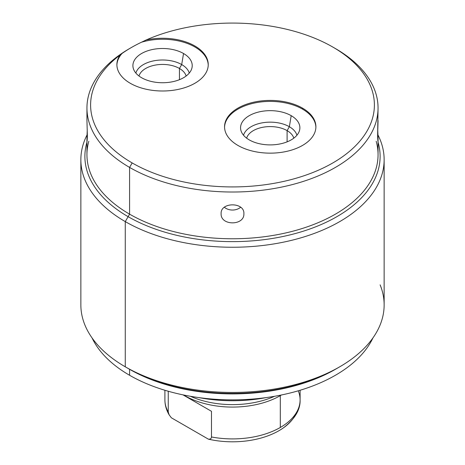 <?xml version="1.0" encoding="UTF-8"?>
<svg xmlns="http://www.w3.org/2000/svg" width="465" height="465" viewBox="0 0 465 465"><rect width="100%" height="100%" fill="white"/><g stroke="black" fill="none" stroke-linecap="round" stroke-linejoin="round"><path stroke-width="0.7" d="M92.07 337.945A145.557 84.037 0 0 0 129.578 375.261A145.557 84.037 0 0 0 372.93 337.945A145.557 84.037 180 0 1 129.578 375.261A145.557 84.037 180 0 1 92.07 337.945M88.827 141.255A145.557 84.037 0 0 0 129.578 214.15L125.271 221.607A151.642 87.554 180 0 1 87.048 134.943A151.642 87.554 0 0 0 80.858 159.698A151.642 87.554 0 0 0 125.271 221.607L125.271 366.809L125.271 221.607A151.642 87.554 0 0 0 290.532 240.585A151.642 87.554 0 0 0 384.142 159.698L384.142 304.9A151.642 87.554 180 0 1 290.532 385.787A151.642 87.554 180 0 1 125.271 366.809L129.578 369.291L125.271 366.809A151.642 87.554 0 0 0 339.729 366.804L335.422 369.291A145.557 84.037 180 0 1 129.578 369.291A145.557 84.037 180 0 1 129.572 369.291A145.557 84.037 0 0 0 129.578 369.291L129.578 375.261L129.578 369.291A145.557 84.037 0 0 0 336.149 368.873M339.729 366.804A151.642 87.554 0 0 0 380.114 284.847M384.142 159.698A151.642 87.554 0 0 0 377.952 134.943A151.642 87.554 180 0 1 309.952 234.97A151.642 87.554 180 0 1 125.271 221.607L129.578 214.15A145.557 84.037 0 0 0 298.838 229.53A145.557 84.037 0 0 0 376.173 141.255M125.271 366.804A151.642 87.554 0 0 0 125.271 366.809A151.642 87.554 180 0 1 80.858 304.9L80.858 159.698M378.057 107.985L377.609 136.437L378.057 139.163L378.057 154.729A145.557 84.037 180 0 1 288.201 232.366A145.557 84.037 180 0 1 129.578 214.15L129.578 167.406A145.557 84.037 0 0 0 288.201 185.622A145.557 84.037 0 0 0 378.057 107.985A145.557 84.037 0 0 0 335.422 48.563L335.422 48.563A145.557 84.037 180 0 1 335.422 167.406A145.557 84.037 180 0 1 129.578 167.406L132.165 162.93A141.901 81.927 0 0 0 332.835 162.93A141.901 81.927 0 0 0 332.841 47.075A141.901 81.927 0 0 0 332.835 47.07A141.901 81.927 0 0 0 146.039 40.042A45.675 26.371 180 0 1 207.896 61.38A45.675 26.371 180 0 1 156.943 90.797A45.675 26.371 180 0 1 119.982 55.085A141.901 81.927 0 0 0 132.165 162.93A141.901 81.927 0 0 0 332.835 162.93A141.901 81.927 0 0 0 332.835 47.07A141.901 81.927 0 0 0 146.039 40.042L141.511 42.216A143.115 82.63 0 0 0 131.299 47.57A143.115 82.63 0 0 0 122.033 53.463L119.982 55.085A141.901 81.927 0 0 0 132.165 162.93L129.578 167.406A145.557 84.037 180 0 1 129.578 48.563L131.299 47.57M243.887 213.644C244.59 201.926 220.41 201.926 221.113 213.644C220.41 225.92 244.59 225.92 243.887 213.644C244.59 201.926 220.41 201.926 221.113 213.644C220.41 225.92 244.59 225.92 243.887 213.644M378.057 139.163L377.754 129.863L378.039 137.919L377.906 141.255L377.609 136.437L378.057 120.563M332.841 47.075L335.422 48.563A145.557 84.037 0 0 0 334.114 47.819A145.557 84.037 180 0 1 335.422 48.563M302.523 108.136A45.675 26.371 180 0 1 302.523 145.429A45.675 26.371 180 0 1 237.929 145.429A45.675 26.371 180 0 1 237.929 108.136A45.675 26.371 180 0 1 302.523 108.136L302.523 109.13A45.675 26.371 180 0 1 315.892 127.276A45.675 26.371 180 0 0 302.523 109.13L302.523 108.136A45.675 26.371 0 0 0 252.745 102.416A45.675 26.371 0 0 0 224.549 126.782A45.675 26.371 0 0 0 237.929 145.429A45.675 26.371 0 0 0 287.701 151.142A45.675 26.371 0 0 0 315.898 126.782A45.675 26.371 0 0 0 302.523 108.136M224.554 127.276A45.675 26.371 180 0 1 253.14 103.317A45.675 26.371 180 0 1 302.523 109.13A45.675 26.371 180 0 0 253.14 103.317A45.675 26.371 180 0 0 224.554 127.276M291.195 115.669A29.661 17.124 0 0 0 249.252 115.669A29.661 17.124 0 0 0 249.252 139.884A29.661 17.124 0 0 0 291.195 139.884A29.661 17.124 0 0 0 291.195 115.669A29.661 17.124 0 0 0 256.843 112.495A29.661 17.124 0 0 0 240.899 130.351A29.661 17.124 0 0 0 249.252 139.884A29.661 17.124 0 0 0 279.477 144.045A29.661 17.124 0 0 0 299.547 130.351A29.661 17.124 0 0 0 291.195 115.669L289.358 126.724L291.195 115.669M243.526 135.234A27.057 15.624 180 0 1 261.94 122.9A27.057 15.624 180 0 1 289.358 126.724A27.057 15.624 180 0 1 296.92 135.234A27.057 15.624 0 0 0 289.358 126.724L287.103 130.624A23.872 13.781 180 0 1 293.793 138.169A23.872 13.781 0 0 0 287.103 130.624L289.358 126.724A27.057 15.624 0 0 0 261.94 122.9A27.057 15.624 0 0 0 243.526 135.234M246.653 138.169A23.872 13.781 180 0 1 262.882 127.253A23.872 13.781 180 0 1 287.103 130.624A23.872 13.781 0 0 0 262.882 127.253A23.872 13.781 0 0 0 246.653 138.169M287.103 141.854L287.103 130.624L287.103 141.854M141.511 42.216A45.675 26.371 180 0 1 208.233 65.123A45.675 26.371 180 0 0 141.511 42.216L146.039 40.042A45.675 26.371 0 0 1 208.239 64.623A45.675 26.371 0 0 1 162.564 90.995A45.675 26.371 0 0 1 116.889 64.623A45.675 26.371 0 0 1 119.982 55.085L122.033 53.463A143.115 82.63 180 0 1 141.511 42.216M116.895 65.123A45.675 26.371 180 0 1 122.033 53.463A45.675 26.371 180 0 0 116.895 65.123M183.536 53.51A29.661 17.124 0 0 0 141.593 53.51A29.661 17.124 0 0 0 141.593 77.725A29.661 17.124 0 0 0 183.536 77.725A29.661 17.124 0 0 0 183.536 53.51A29.661 17.124 0 0 0 149.184 50.336A29.661 17.124 0 0 0 133.24 68.192A29.661 17.124 0 0 0 141.593 77.725A29.661 17.124 0 0 0 171.818 81.886A29.661 17.124 0 0 0 191.888 68.192A29.661 17.124 0 0 0 183.536 53.51L181.699 64.571L183.536 53.51M135.867 73.075A27.057 15.624 180 0 1 154.281 60.741A27.057 15.624 180 0 1 181.699 64.571A27.057 15.624 180 0 1 189.261 73.075A27.057 15.624 0 0 0 181.699 64.571L179.444 68.465A23.872 13.781 180 0 1 186.134 76.016A23.872 13.781 0 0 0 179.444 68.465L181.699 64.571A27.057 15.624 0 0 0 154.281 60.741A27.057 15.624 0 0 0 135.867 73.075M138.994 76.016A23.872 13.781 180 0 1 155.223 65.1A23.872 13.781 180 0 1 179.444 68.465A23.872 13.781 0 0 0 155.223 65.1A23.872 13.781 0 0 0 138.994 76.016M179.444 79.701L179.444 68.465L179.444 79.701M130.444 48.069A145.557 84.037 0 0 0 86.943 107.985A145.557 84.037 0 0 0 129.578 167.406L129.578 214.15A145.557 84.037 180 0 1 86.943 154.729L86.943 139.163L87.391 136.437L86.943 120.563L87.391 136.437L87.095 141.255L86.961 137.919L87.246 129.863L86.943 139.163M240.632 207.256A11.387 9.3 0 0 1 224.368 207.256A11.387 9.3 0 0 0 240.632 207.256M266.096 397.604A106.578 61.531 180 0 1 198.904 397.604A106.578 61.531 180 0 0 266.096 397.604M274.577 396.285A68.512 39.554 180 0 1 190.423 396.285A68.512 39.554 0 0 0 274.577 396.285M280.412 395.192L280.302 395.651A67.599 39.031 180 0 1 183.576 394.983A67.599 39.031 0 0 0 280.302 395.651L280.412 395.192M281.424 394.983A67.599 39.031 180 0 1 280.302 395.651A67.599 39.031 0 0 0 281.424 394.983M296.606 412.263A65.739 37.956 180 0 1 208.396 439.163A65.739 37.956 180 0 0 283.423 427.858C294.903 418.988 300.46 409.659 300.099 399.877A67.599 39.031 180 0 1 280.302 427.475L280.302 395.651L280.302 427.475A67.599 39.031 0 0 0 300.099 399.877A67.599 39.031 0 0 0 298.251 390.809M208.396 439.163L171.341 417.773L169.161 414.85L171.341 417.773L208.396 439.163C210.343 439.309 211.372 438.576 211.482 436.972A67.599 39.031 0 0 0 280.302 427.475A67.599 39.031 180 0 1 211.482 436.972C211.372 438.576 210.343 439.309 208.396 439.163M168.249 412.007L168.249 391.245L168.249 412.007A67.599 39.031 180 0 1 164.901 399.877A67.599 39.031 0 0 0 168.249 412.007L169.161 414.85M211.482 411.31L211.482 436.972L211.482 411.31L182.995 394.866L211.482 411.31M86.943 142.226A147.614 85.223 0 0 0 84.886 156.409A147.614 85.223 0 0 0 128.125 216.673A147.614 85.223 0 0 0 288.986 235.145A147.614 85.223 0 0 0 380.114 156.409A147.614 85.223 0 0 0 378.057 142.226M338.288 367.629A147.614 85.223 180 0 1 128.125 368.454A147.614 85.223 180 0 1 128.119 368.449M86.943 107.985L86.943 120.563M300.099 399.877L300.099 390.263M164.901 390.263L164.901 399.877C164.941 405.265 166.424 410.363 169.347 415.169"/></g></svg>
